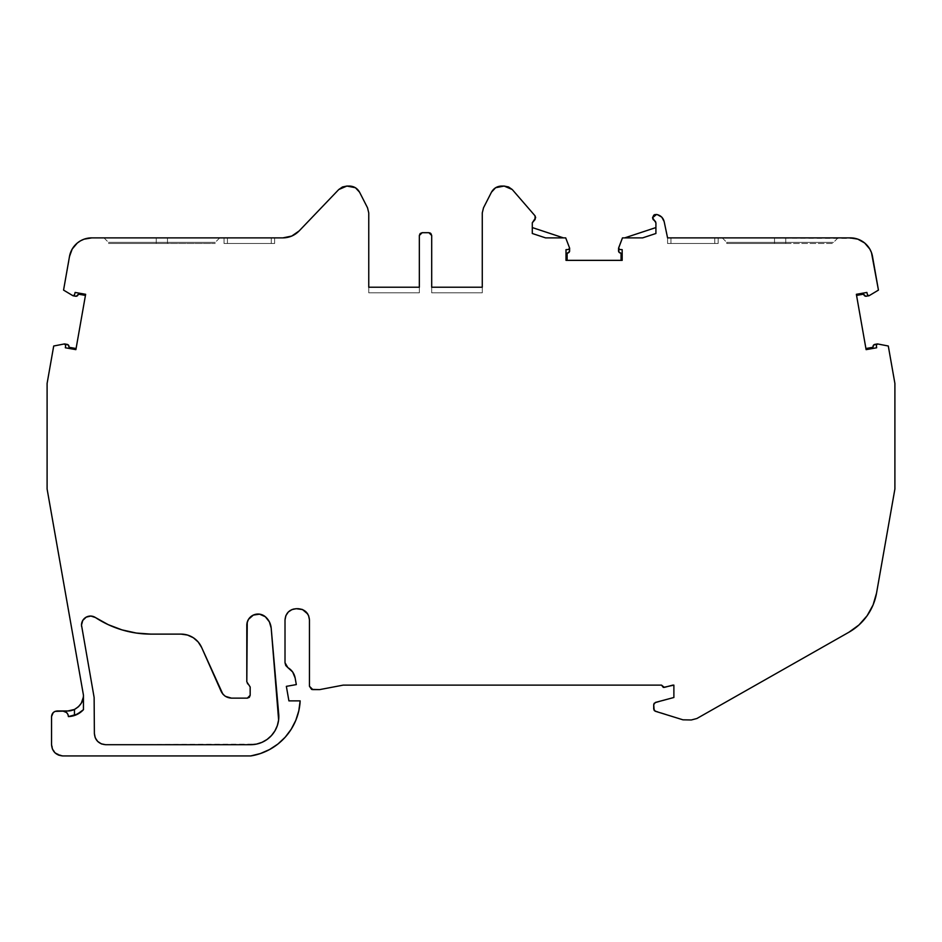 <?xml version="1.0" encoding="UTF-8"?>
<svg xmlns="http://www.w3.org/2000/svg" width="942" height="942" viewBox="0 0 942 942"><rect width="100%" height="100%" fill="white"/><g stroke="black" fill="none" stroke-linecap="round" stroke-linejoin="round"><path stroke-width="0.71" stroke-dasharray="4.71 3.53" d="M246.804 625.276A11.233 11.233 0 0 0 246.804 625.3L248.582 619.235L253.339 615.091L259.58 614.16L265.35 616.751A11.233 11.233 0 0 0 246.804 625.3L246.804 681.843L250.172 686.977L250.172 695.314L247.369 698.128L231.449 698.128C226.739 697.881 223.325 695.655 221.182 691.452L201.635 647.472A22.478 22.478 0 0 0 181.1 634.119L187.482 635.049L193.345 637.746L198.197 642.008L201.635 647.472L221.182 691.452L225.326 696.315L231.449 698.128L247.369 698.128L249.347 697.304L250.172 695.314L249.712 685.446L248.476 684.398L250.172 686.977L250.172 695.314L247.369 698.128L231.449 698.128C226.739 697.881 223.325 695.655 221.182 691.452L201.635 647.472A22.478 22.478 0 0 0 181.1 634.119L150.979 634.119A101.312 101.312 0 0 1 95.425 617.528A8.996 8.996 0 0 0 81.495 625.041L82.766 620.437L86.217 617.128L90.868 616.056L95.425 617.528A101.312 101.312 0 0 0 150.979 634.119L181.1 634.119L150.979 634.119L136.331 633.048L121.989 629.88L108.248 624.664L95.425 617.528A8.996 8.996 0 0 0 81.495 625.041M311.543 689.367L309.459 686.259L309.459 619.942L309.459 686.259L312.826 689.626L319.573 689.626L343.171 685.128L319.573 689.626L343.171 685.128L661.519 685.128L343.171 685.128L661.519 685.128L664.357 687.389L672.765 685.128L663.333 687.424L661.519 685.211L664.357 687.389L673.883 685.128L673.883 697.492L655.385 702.449L653.713 704.628L653.713 709.102L655.302 711.245L682.95 719.818L691.322 719.971L696.88 718.511L848.942 632.212A56.19 56.19 0 0 0 876.543 593.095L894.9 489.004L894.9 383.453L888.294 346.008L877.685 343.96L876.343 345.066L876.602 344.348M722.255 237.879L726.753 242.377L785.758 242.377L785.758 243.495L726.753 243.495L785.758 243.495L774.524 243.495L774.524 242.377L833.529 242.377L774.524 242.377L774.524 237.879L774.524 242.377L774.524 237.879L785.758 237.879L774.524 237.879L774.524 242.377L726.753 242.377L774.524 242.377L726.753 242.377L726.753 243.495L774.524 243.495L774.524 242.377L785.758 242.377L785.758 243.495L833.529 243.495L726.753 243.495L774.524 243.495L774.524 237.879L722.255 237.879L838.027 237.879L722.255 237.879L774.524 237.879L774.524 242.377L785.758 242.377L785.758 237.879L774.524 237.879L838.027 237.879L785.758 237.879L785.758 242.377L785.758 237.879L785.758 242.377L833.529 242.377L785.758 242.377L785.758 243.495L785.758 242.377L833.529 242.377L774.524 242.377L774.524 243.495L726.753 243.495M103.973 237.879L108.471 242.365L156.242 242.365L108.471 242.365L156.242 242.365L156.242 243.495L215.247 243.495L108.471 243.495L156.242 243.495L156.242 242.365L167.476 242.365L156.242 242.365L156.242 237.879L167.476 237.879L167.476 243.495L167.476 242.365L215.247 242.365L156.242 242.365L156.242 237.879L103.973 237.879L167.476 237.879L103.973 237.879L167.476 237.879L167.476 242.365L167.476 237.879L219.745 237.879L103.973 237.879L156.242 237.879L156.242 242.365L108.471 242.365L156.242 242.365L156.242 237.879L156.242 242.365L167.476 242.365L167.476 237.879L219.745 237.879L167.476 237.879L167.476 242.365L215.247 242.365L108.471 242.365L108.471 243.495L167.476 243.495L108.471 243.495L156.242 243.495L156.242 242.365L156.242 243.495L215.247 243.495L108.471 243.495M618.647 251.514A2.249 2.249 0 0 0 620.142 252.962A2.249 2.249 0 0 1 618.529 250.808L618.647 251.514A2.249 2.249 0 0 1 618.529 250.808L618.529 248.382L619.589 249.5L622.179 249.654L622.179 260.357L566.001 260.357L567.119 260.357L567.119 253.233L568.038 252.962A2.249 2.249 0 0 0 569.639 250.808L569.569 247.981L565.706 237.879L545.571 237.879L532.289 233.486L532.289 222.795L535.657 217.708L535.056 215.848L512.26 189.53L504.147 186.057L501.474 186.057C497.023 186.269 493.679 188.318 491.465 192.192L483.505 207.817L482.269 212.927L482.269 287.216L431.695 287.216L431.695 292.832L482.269 292.832L482.269 287.216L431.695 287.216L482.269 287.216L482.269 292.832L431.695 292.832L482.269 292.832L431.695 292.832L431.695 287.216L482.269 287.216L482.269 292.832L482.269 287.216L431.695 287.216L431.695 292.832L431.695 287.216L431.695 292.832L482.269 292.832L482.269 287.216L431.695 287.216L482.269 287.216L431.695 287.216L431.695 235.512L428.893 232.698L422.146 232.698L419.331 235.512L419.331 287.216L368.758 287.216L368.758 292.832L419.331 292.832L419.331 287.216L368.758 287.216L419.331 287.216L368.758 287.216L419.331 287.216L368.758 287.216L368.758 292.832L419.331 292.832L368.758 292.832L368.758 287.216L368.758 292.832L368.758 287.216L419.331 287.216L368.758 287.216L368.758 212.927L367.533 207.817L359.561 192.192C357.348 188.318 354.015 186.269 349.553 186.057L346.892 186.057L338.767 189.53L299.132 230.943L338.767 189.53L346.892 186.057L349.553 186.057L346.892 186.057M655.915 233.486L642.621 237.879L631.175 237.879L642.621 237.879L655.915 233.486L642.621 237.879L624.711 237.879L631.175 237.879L624.711 237.879L655.915 227.564L655.915 233.486M655.915 222.795L655.915 227.564L655.915 222.795L655.915 227.564L624.711 237.879M655.55 221.558L652.547 217.708L654.572 220.734L652.547 217.708L656.539 214.458L655.079 214.505M622.462 237.879L618.611 247.981M62.784 710.986C66.117 711.387 67.989 713.247 68.401 716.591L68.401 716.591C67.989 713.247 66.117 711.387 62.784 710.986L57.156 710.986L64.845 711.375L68.001 714.531M288.299 612.006L285.873 615.644L285.014 619.942L285.014 662.721L285.014 619.907L285.014 662.721L285.779 665.547L287.852 667.607C291.796 669.986 294.234 673.436 295.14 677.957L296.318 684.598L295.14 677.957L292.656 671.964L287.852 667.607C291.796 669.986 294.234 673.436 295.14 677.957L296.318 684.598L286.356 686.353L288.911 700.872L300.157 700.872A58.675 58.675 0 0 1 250.713 755.943L62.784 755.943L54.836 752.646L58.475 755.084L62.784 755.943L250.713 755.943L62.784 755.943L54.836 752.646L52.399 748.996L51.539 744.698L54.742 752.552L51.539 744.71L51.539 716.603C51.94 713.259 53.812 711.387 57.156 710.986L55.095 711.375M863.567 294.175L856.549 295.411L863.567 294.175L856.549 295.411L856.36 294.304L866.887 292.444L867.5 294.964L868.783 295.812L878.439 290.112L872.504 256.448A22.478 22.478 0 0 0 849.967 237.879L667.572 237.879L670.939 237.879L667.572 237.879L667.572 243.495L667.572 237.879L667.572 243.495L714.766 243.495L667.572 243.495L667.572 237.879L664.157 221.57C663.215 218.026 660.99 215.73 657.469 214.682L656.539 214.458L652.547 217.708L653.783 215.165M566.001 249.654L568.591 249.5L566.001 249.654L568.591 249.5L569.639 248.382L565.706 237.879L545.571 237.879L532.289 233.486L532.289 222.795L532.289 227.564L563.457 237.879L532.289 227.564L532.289 233.486L545.571 237.879L563.457 237.879L532.289 227.564M224.043 243.495L274.617 243.495L224.043 243.495L224.043 237.879L224.043 243.495L227.422 243.495L224.043 243.495L224.043 237.879L227.422 237.879L227.422 243.495L271.249 243.495L271.249 237.879L227.422 237.879L227.422 243.495L271.249 243.495L224.043 243.495L227.422 243.495L227.422 237.879L224.043 237.879L224.043 243.495M299.097 230.978L291.726 236.065L282.894 237.879L91.857 237.879A22.478 22.478 0 0 0 69.496 256.448L63.561 290.112L73.217 295.812L74.5 294.964L75.113 292.444L85.64 294.304L75.89 349.635L65.351 347.775L65.646 345.196L64.727 343.96L53.706 346.008L64.857 343.983L53.706 346.008L47.1 383.453L53.706 346.008L47.1 383.453L47.1 489.004L47.1 383.453L47.1 489.004L83.449 695.149L47.1 489.004L83.449 695.149L83.143 698.316L80.8 703.992L78.845 706.37L73.759 709.773M82.672 710.48L80.718 712.187M302.523 609.568L298.214 608.709L291.949 609.568M876.354 345.196L876.649 347.775L866.11 349.635L876.649 347.775L876.354 345.196L876.649 347.775L866.11 349.635L865.922 348.528L872.928 347.292L873.034 346.338A2.249 2.249 0 0 1 873.234 345.643L874.883 344.383L877.273 343.96L876.343 345.066M714.766 243.495L667.572 243.495L714.766 243.495L714.766 237.879L670.939 237.879L670.939 243.495L714.766 243.495L714.766 237.879L718.145 237.879L718.145 243.495L714.766 243.495L718.145 243.495L714.766 243.495L718.145 243.495L718.145 237.879L718.145 243.495L718.145 237.879L714.766 237.879L714.766 243.495L670.939 243.495L670.939 237.879L670.939 243.495L670.939 237.879L669.644 237.879L670.939 237.879L670.939 243.495L670.939 237.879L667.572 237.879L669.644 237.879L667.572 237.879L667.572 243.495L667.572 237.879L714.766 237.879L714.766 243.495L714.766 237.879L670.939 237.879L718.145 237.879L670.939 237.879L718.145 237.879L718.145 243.495L718.145 237.879L714.766 237.879L714.766 243.495M419.331 292.832L419.331 287.216L368.758 287.216L368.758 212.927L367.533 207.817L359.561 192.192L355.428 187.717L349.553 186.057C354.015 186.269 357.348 188.318 359.561 192.192L367.533 207.817L368.758 212.927L368.758 292.832L419.331 292.832L419.331 287.216L419.331 292.832L368.758 292.832L419.331 292.832L419.331 235.512L419.331 292.832M274.617 243.495L271.249 243.495L271.249 237.879L274.617 237.879L274.617 243.495L271.249 243.495L274.617 243.495L274.617 237.879L274.617 243.495L274.617 237.879L271.249 237.879L271.249 243.495L274.617 243.495L274.617 237.879L274.617 243.495M271.249 237.879L271.249 243.495L227.422 243.495L227.422 237.879L224.302 237.879L227.422 237.879L227.422 243.495L227.422 237.879L224.043 237.879L274.617 237.879L271.249 237.879L271.249 243.495L271.249 237.879M70.52 252.633L63.561 290.112L72.84 295.67L75.607 296.235L73.335 295.835L74.5 294.964L73.217 295.812L74.5 294.964L75.113 292.444L85.64 294.304L75.89 349.635L65.351 347.775L65.646 345.196L64.857 343.983M65.434 344.395L67.117 344.383L64.727 343.96L65.646 345.196L65.351 347.775L75.89 349.635L76.078 348.528L69.072 347.292L67.8 344.619L64.727 343.96M293.15 609.144L290.336 610.392L293.15 609.144M309.023 616.845L307.775 614.031L309.023 616.845M867.971 295.647L868.783 295.812L867.5 294.964L866.887 292.444L856.36 294.304L866.11 349.635L856.36 294.304L866.887 292.444L867.5 294.964L868.783 295.812L878.439 290.112L872.504 256.448L871.48 252.621L867.488 245.791L864.662 243.001L857.773 239.127M621.061 253.233L621.061 260.357L621.061 253.233L621.061 260.357L622.179 260.357L622.179 249.654L619.589 249.5L618.529 248.382L619.589 249.5L622.179 249.654L622.179 260.357L567.119 260.357L567.119 253.233L569.533 251.514L569.639 248.382L565.706 237.879L563.457 237.879M569.333 249.147L569.639 248.511M94.812 736.562L96.049 739.376L94.812 736.562M265.35 616.751L269.377 621.85L271.19 628.102L278.714 714.154A28.095 28.095 0 0 1 250.725 744.698L105.61 744.698L250.725 744.698A28.095 28.095 0 0 0 278.714 714.154L278.62 719.971L277.325 725.634L274.899 730.921L271.437 735.584L267.092 739.446L262.041 742.32L256.507 744.098L105.61 744.698L101.312 743.839L97.627 741.366L95.224 737.763L94.377 733.477L94.129 697.504L81.636 626.607L94.129 697.504L94.377 733.465L94.129 697.504L81.636 626.607M76.326 296.247L77.009 296.024A2.249 2.249 0 0 0 78.009 295.023L77.597 295.611A2.249 2.249 0 0 0 78.009 295.023M74.5 294.964L75.113 292.444L85.64 294.304L85.451 295.411L78.433 294.175L85.451 295.411L76.078 348.528L69.072 347.292L68.966 346.338A2.249 2.249 0 0 0 67.117 344.383M74.453 709.467A15.731 15.731 0 0 0 83.32 697.257A15.731 15.731 0 0 1 74.453 709.467M865.674 296.247L863.991 295.023A2.249 2.249 0 0 0 866.393 296.235L869.16 295.67L878.439 290.112L872.504 256.448A22.478 22.478 0 0 0 849.967 237.879L667.572 237.879L664.157 221.57L661.814 217.166L657.469 214.682C660.99 215.73 663.215 218.026 664.157 221.57L667.572 237.879L855.23 238.408M429.964 232.921L428.893 232.698L431.695 235.512L431.695 287.216L482.269 287.216L482.269 212.927L483.505 207.817L491.465 192.192C493.679 188.318 497.023 186.269 501.474 186.057L504.147 186.057L512.26 189.53L535.056 215.848L535.657 217.708L533.631 220.734L535.657 217.708L535.056 215.848L512.26 189.53L508.562 186.963L501.474 186.057L495.61 187.717L491.465 192.192L483.505 207.817L482.269 212.927L482.269 292.832L431.695 292.832L431.695 235.512L430.871 233.522M422.146 232.698L428.893 232.698L422.146 232.698L419.331 235.512L420.156 233.522M73.335 295.835L63.561 290.112L69.496 256.448A22.478 22.478 0 0 1 91.857 237.879L282.906 237.879L91.857 237.879L84.097 239.174L80.517 240.811L77.268 243.06L72.193 249.065M77.009 296.024L77.597 295.611A2.249 2.249 0 0 1 77.009 296.024M72.039 710.374L70.991 710.633M53.776 712.117L51.539 716.603L51.539 744.698L51.539 716.603C51.94 713.259 53.812 711.387 57.156 710.986L67.718 710.986M260.416 753.541L269.577 749.526L279.221 742.967M285.214 737.186L291.231 729.202L295.812 720.312L298.814 710.774L300.157 700.872L288.911 700.872L300.157 700.872A58.675 58.675 0 0 1 250.713 755.943M286.356 686.353L288.911 700.872L286.356 686.353L296.318 684.598L286.356 686.353M306.162 611.994L308.599 615.644M312.826 689.626L319.573 689.626L312.826 689.626L309.459 686.259L309.459 619.93M653.713 704.628L653.713 709.102L655.302 711.245L682.95 719.818L691.322 719.971L696.88 718.511L691.322 719.971L682.95 719.818L654.16 710.433L653.713 704.628L655.385 702.449L673.883 697.492L673.883 685.128L672.765 685.128L673.883 685.128L673.883 697.492L654.184 703.25M696.88 718.511L848.942 632.212L858.939 624.982L867.123 615.738L873.081 604.941L876.543 593.095L894.9 489.004L894.9 383.453L888.294 346.008L877.685 343.96L888.294 346.008L894.9 383.453L894.9 489.004L876.543 593.095A56.19 56.19 0 0 1 848.942 632.212L696.88 718.511M856.549 295.411L865.922 348.528L872.928 347.292L873.034 346.338A2.249 2.249 0 0 1 874.883 344.383L877.273 343.96M246.804 625.3L246.804 681.843L246.804 625.3M278.714 714.154L271.178 628.055L278.714 714.154M167.476 243.495L167.476 242.365L167.476 243.495M156.242 242.365L215.247 242.365L167.476 242.365L167.476 237.879L156.242 237.879L156.242 242.365M81.554 711.516L82.484 710.68M82.884 710.28L83.449 709.679M167.476 237.879L219.745 237.879L167.476 237.879M785.758 242.377L785.758 237.879L785.758 242.377M774.524 237.879L722.255 237.879L774.524 237.879M621.061 260.357L566.001 260.357M299.132 230.943L338.767 189.53M75.607 296.235L73.217 295.812M78.433 294.175L85.451 295.411M76.078 348.528L69.072 347.292M865.922 348.528L872.928 347.292M863.991 295.023A2.249 2.249 0 0 0 866.393 296.235L868.783 295.812M567.119 260.357L567.119 253.233M568.038 252.962A2.249 2.249 0 0 0 569.639 250.808L569.639 248.382M219.745 237.879L215.247 242.365L215.247 243.495M838.027 237.879L833.529 242.377"/><path stroke-width="1.41" d="M221.182 691.452L201.635 647.472A22.478 22.478 0 0 0 181.1 634.119L150.979 634.119A101.312 101.312 0 0 1 95.425 617.528A8.996 8.996 0 0 0 81.495 625.041L94.129 697.504L94.377 733.477C95.036 740.282 98.792 744.039 105.61 744.698L250.725 744.698A28.095 28.095 0 0 0 278.714 714.154L271.19 628.102L269.377 621.861L265.35 616.751A11.233 11.233 0 0 0 246.804 625.3L246.804 681.831L246.804 625.3A11.233 11.233 0 0 1 265.35 616.751C268.776 619.765 270.719 623.545 271.19 628.102L269.377 621.861L271.19 628.102L278.714 714.154A28.095 28.095 0 0 1 250.725 744.698L105.61 744.698L101.312 743.839L97.674 741.413L101.312 743.85L97.662 741.413L95.224 737.763L94.377 733.465L94.129 697.504L81.495 625.041L82.766 620.437L86.217 617.128L90.868 616.056L95.425 617.528A101.312 101.312 0 0 0 150.979 634.119L181.1 634.119A22.478 22.478 0 0 1 201.635 647.472L221.182 691.452C223.336 695.62 226.763 697.845 231.449 698.128L247.369 698.128L250.172 695.314L250.172 686.977L246.804 681.831L250.172 686.977L250.172 695.314L250.172 686.977L246.804 681.831L247.251 622.144L248.582 619.235L253.339 615.091L259.58 614.16L265.35 616.751C268.776 619.765 270.719 623.545 271.19 628.102L278.62 719.971L277.325 725.634L274.899 730.921L271.437 735.584L267.092 739.446L262.041 742.32L256.507 744.098L250.725 744.698L105.61 744.698L101.677 743.992L105.61 744.698C98.792 744.039 95.036 740.282 94.377 733.465L94.129 697.504L81.495 625.041A8.996 8.996 0 0 1 95.425 617.528L108.248 624.664L121.989 629.88L136.331 633.048L150.979 634.119L181.1 634.119L187.482 635.049L193.345 637.746L198.197 642.008L201.635 647.472L222.854 694.136L225.326 696.315L231.449 698.128L247.369 698.128L249.347 697.304L250.172 695.314L247.369 698.128L231.449 698.128C226.763 697.845 223.336 695.62 221.182 691.452L221.182 691.463M311.543 689.367L312.826 689.626L309.459 686.259L311.543 689.367L319.573 689.626L343.171 685.128L661.519 685.128L664.357 687.389L672.765 685.128L664.357 687.389L661.519 685.128L663.333 687.424L673.883 685.128L673.883 697.492L655.385 702.449L653.713 704.628L655.385 702.449L673.883 697.492L673.883 685.128L672.765 685.128L673.883 685.128L673.883 697.492L655.385 702.449L653.713 704.628L654.16 710.433L655.302 711.245L653.713 709.102L653.713 704.628L653.713 709.102L655.302 711.245L682.95 719.818L691.322 719.971L696.88 718.511L691.322 719.971L682.95 719.818L655.302 711.245L682.95 719.818L691.322 719.971L696.88 718.511L848.942 632.212L858.939 624.982L867.123 615.738L873.081 604.941L876.543 593.095L894.9 489.004L894.9 383.453L888.294 346.008L877.685 343.96L888.294 346.008L894.9 383.453L888.294 346.008L877.685 343.96L876.343 345.066L877.685 343.96L876.343 345.066L876.649 347.775L866.11 349.635L876.649 347.775L876.343 345.066L877.273 343.96M619.495 252.644A2.249 2.249 0 0 0 619.495 252.656L621.061 253.233L620.142 252.962L621.061 253.233L621.061 260.357L621.061 253.233L618.976 252.15L618.529 248.382L619.589 249.5L618.611 247.981L622.462 237.879L624.711 237.879L655.915 227.564L624.711 237.879L655.915 227.564L624.711 237.879L622.462 237.879L624.711 237.879M621.061 260.357L621.061 253.233L620.142 252.962A2.249 2.249 0 0 1 618.529 250.808L618.611 247.981L622.462 237.879L642.621 237.879L655.915 233.486L642.621 237.879L631.175 237.879L642.621 237.879L655.915 233.486L655.915 222.795L652.547 217.708L656.539 214.458L657.469 214.682C660.99 215.73 663.215 218.026 664.157 221.57L661.814 217.166L657.469 214.682C660.99 215.73 663.215 218.026 664.157 221.57L667.572 237.879L664.157 221.57L667.572 237.879L849.967 237.879L667.572 237.879L849.967 237.879L857.773 239.127L855.23 238.408M655.915 222.795L655.915 233.486L655.915 222.795L652.547 217.708L656.539 214.458L653.783 215.165L652.547 217.708L653.112 219.521L655.55 221.558M346.892 186.057L349.553 186.057C354.015 186.269 357.348 188.318 359.561 192.192L367.533 207.817L368.758 212.927L368.758 287.216L368.758 212.927L367.533 207.817L359.561 192.192L355.428 187.717L346.892 186.057L342.476 186.963L338.767 189.53L346.892 186.057L342.476 186.963L338.767 189.53L346.892 186.057L349.553 186.057C354.015 186.269 357.348 188.318 359.561 192.192L367.533 207.817L368.758 212.927L368.758 287.216L419.331 287.216L419.331 235.512L419.331 287.216L368.758 287.216L419.331 287.216L419.331 235.512L422.146 232.698L420.156 233.522L419.331 235.512L422.146 232.698L428.893 232.698L431.695 235.512L431.695 287.216L482.269 287.216L482.269 212.927L482.269 287.216L431.695 287.216L482.269 287.216L482.269 212.927L483.505 207.817L482.269 212.927L483.505 207.817L491.465 192.192C493.679 188.318 497.023 186.269 501.474 186.057L504.147 186.057L512.26 189.53L535.056 215.848L512.26 189.53L508.562 186.963L504.147 186.057L512.26 189.53L535.056 215.848L535.657 217.708L532.289 222.795L532.289 233.486L532.289 222.795L535.091 219.521L535.056 215.848L535.657 217.708L532.289 222.783L532.289 233.486L545.571 237.879L565.706 237.879L569.569 247.981L568.591 249.5L566.001 249.654L566.001 260.357L566.001 249.654L566.001 260.357L566.001 249.654L566.001 260.357L566.001 249.654L568.591 249.5L569.569 247.981L565.706 237.879L545.571 237.879L565.706 237.879L569.569 247.981L568.591 249.5L566.001 249.654M64.845 711.375L66.752 712.623L62.784 710.986C66.117 711.387 67.989 713.247 68.401 716.591L77.903 714.012L83.449 709.679C79.364 714.012 74.347 716.309 68.401 716.591L74.453 715.508L74.453 709.467L78.527 706.677L81.33 703.132L83.32 697.257A15.731 15.731 0 0 0 83.402 696.468A15.731 15.731 0 0 1 83.32 697.257L81.33 703.132L78.527 706.677L74.453 709.467L67.718 710.986L55.095 711.375L53.188 712.623L51.539 716.603C51.892 713.2 53.765 711.328 57.156 710.986L62.784 710.986C66.117 711.387 67.989 713.247 68.401 716.591L68.001 714.531L68.401 716.591L74.453 715.508L74.453 709.467A15.731 15.731 0 0 1 67.718 710.986L57.156 710.986C53.765 711.328 51.892 713.2 51.539 716.603L51.539 744.698L52.399 748.996L54.836 752.646L58.475 755.084L62.784 755.943C55.955 755.272 52.21 751.528 51.539 744.698L51.539 716.603L51.539 744.698C52.21 751.528 55.955 755.272 62.784 755.943L250.713 755.943L260.416 753.541L269.577 749.526L277.925 744.027L285.214 737.186L291.231 729.202L295.812 720.312L298.814 710.774L300.157 700.872L288.911 700.872L286.356 686.353L296.318 684.598L295.14 677.957L292.656 671.964L287.852 667.607C291.796 669.986 294.234 673.436 295.14 677.957L296.318 684.598L295.14 677.957C294.234 673.436 291.796 669.986 287.852 667.607L285.014 662.721L285.014 619.942C285.685 613.124 289.43 609.38 296.259 608.709L298.214 608.709C305.043 609.368 308.788 613.124 309.459 619.942L309.459 686.259L309.459 619.942L309.459 686.259L312.826 689.626L319.573 689.626L343.171 685.128L661.519 685.128L343.171 685.128L319.573 689.626L312.826 689.626M73.217 295.812L74.5 294.964L72.84 295.67L63.561 290.112L69.496 256.448L63.561 290.112L72.84 295.67L74.5 294.964L75.113 292.444L85.64 294.304L75.113 292.444L74.5 294.964L72.84 295.67L63.561 290.112L69.496 256.448L72.193 249.065L70.52 252.633M70.991 710.633L67.718 710.986A15.731 15.731 0 0 0 74.453 709.467C80.612 705.805 83.603 701.06 83.449 695.243L83.449 709.679C79.364 714.012 74.347 716.309 68.401 716.591L76.62 714.66L83.449 709.679L82.672 710.48L83.449 709.679L83.449 695.149L83.449 709.679L83.449 695.149L47.1 489.004L83.449 695.149L47.1 489.004L47.1 383.453L47.1 489.004L47.1 383.453L53.706 346.008L47.1 383.453L53.706 346.008L64.315 343.96L53.706 346.008L64.315 343.96L65.646 345.196L64.315 343.96L65.646 345.196L65.351 347.775L75.89 349.635L65.351 347.775L65.646 345.196L64.727 343.96M857.773 239.127L864.662 243.001L869.784 249.029L871.48 252.621L878.439 290.112L872.504 256.448L878.439 290.112L869.16 295.67L878.439 290.112L869.16 295.67L867.5 294.964L866.887 292.444L856.36 294.304L866.887 292.444L867.5 294.964L869.16 295.67L867.5 294.964L866.887 292.444L856.36 294.304L866.11 349.635L856.36 294.304L866.11 349.635L876.649 347.775L876.354 345.196M566.001 260.357L622.179 260.357L566.001 260.357L622.179 260.357L622.179 249.654L619.589 249.5L622.179 249.654L622.179 260.357L622.179 249.654L619.589 249.5L618.529 248.382L622.462 237.879M338.767 189.53L299.132 230.943C294.669 235.465 289.253 237.773 282.894 237.879L291.714 236.065L282.894 237.879L91.857 237.879L84.097 239.174L80.517 240.811L77.268 243.06L72.193 249.065M291.985 235.947L299.097 230.978L291.985 235.947M85.451 295.411L78.433 294.175L78.009 295.023L78.433 294.175L78.009 295.023L78.433 294.175L85.451 295.411L78.433 294.175L76.326 296.247L73.335 295.835L75.607 296.235A2.249 2.249 0 0 0 77.009 296.024A2.249 2.249 0 0 1 75.607 296.235L76.326 296.247M68.366 345.055L67.117 344.383A2.249 2.249 0 0 1 68.966 346.338A2.249 2.249 0 0 0 67.117 344.383L64.857 343.983L68.366 345.055L69.072 347.292L76.078 348.528L69.072 347.292L68.966 346.338L69.072 347.292L76.078 348.528M77.892 714.012L74.453 715.508L81.554 711.516L77.892 714.012M66.752 712.623L68.001 714.531L66.752 712.623M309.459 619.942C308.788 613.124 305.043 609.368 298.214 608.709L302.158 609.427L296.259 608.709C289.43 609.38 285.685 613.124 285.014 619.942L285.014 662.721L287.852 667.607L285.779 665.547L285.014 662.744L285.779 665.547L285.014 662.721L285.014 619.942L285.873 615.644L288.311 611.994L285.873 615.644L288.299 612.006L291.949 609.568L296.259 608.709L302.523 609.568L306.162 611.994L308.599 615.644L309.459 619.942L308.599 615.644M296.212 608.709L293.15 609.144L296.212 608.709M290.336 610.392L288.346 611.959L290.336 610.392M285.732 616.009L285.014 619.907L285.732 616.009M307.775 614.031L302.512 609.556L307.775 614.031M865.922 348.528L872.928 347.292L873.634 345.055L877.179 343.971L874.883 344.383A2.249 2.249 0 0 0 873.234 345.643L873.034 346.338A2.249 2.249 0 0 1 874.883 344.383A2.249 2.249 0 0 0 873.034 346.338L872.928 347.292L873.034 346.338L872.928 347.292L865.922 348.528L872.928 347.292M865.674 296.247L868.654 295.835L865.674 296.247L863.567 294.175L856.549 295.411M867.971 295.647L868.783 295.812M569.333 249.147L569.639 248.382M569.639 248.511L569.533 251.514L567.119 253.233L567.119 260.357L567.119 253.233L568.038 252.962L567.119 253.233L567.119 260.357M532.289 227.564L563.457 237.879M96.049 739.376L97.627 741.366L96.049 739.376M247.393 683.551L248.476 684.398L247.393 683.551M269.235 621.579L265.385 616.786L269.235 621.579M532.289 233.486L545.571 237.879L532.289 233.486M504.147 186.057L495.61 187.717L491.465 192.192C493.679 188.318 497.023 186.269 501.474 186.057L504.147 186.057M483.505 207.817L491.465 192.192L483.505 207.817M431.695 235.512L430.871 233.522L428.893 232.698L431.695 235.512L431.695 287.216L431.695 235.512M422.146 232.698L428.893 232.698L422.146 232.698L420.156 233.522M299.132 230.943L291.726 236.065L282.906 237.879L91.857 237.879A22.478 22.478 0 0 0 69.496 256.448A22.478 22.478 0 0 1 91.857 237.879L282.894 237.879C289.253 237.773 294.669 235.465 299.132 230.943M74.5 294.964L75.113 292.444L85.64 294.304L75.89 349.635L85.64 294.304L75.89 349.635L65.351 347.775L65.646 345.196M250.713 755.943L62.784 755.943L250.713 755.943A58.675 58.675 0 0 0 300.157 700.872L288.911 700.872L286.356 686.353L296.318 684.598L286.356 686.353L288.911 700.872L300.157 700.872A58.675 58.675 0 0 1 250.713 755.943L260.416 753.541M656.539 214.458L657.469 214.682L656.539 214.458M75.607 296.235A2.249 2.249 0 0 0 78.009 295.023L78.009 295.023A2.249 2.249 0 0 1 75.607 296.235L73.335 295.835M83.449 695.337A15.731 15.731 0 0 1 83.402 696.456A15.731 15.731 0 0 0 83.438 695.749M696.88 718.511L848.942 632.212A56.19 56.19 0 0 0 876.543 593.095L894.9 489.004L894.9 383.453L894.9 489.004L876.543 593.095A56.19 56.19 0 0 1 848.942 632.212L696.88 718.511M863.991 295.023A2.249 2.249 0 0 0 866.393 296.235A2.249 2.249 0 0 1 863.991 295.023L863.567 294.175M872.504 256.448A22.478 22.478 0 0 0 849.967 237.879A22.478 22.478 0 0 1 872.504 256.448M621.061 253.233L620.142 252.962A2.249 2.249 0 0 1 618.529 250.808L618.611 247.981M618.647 251.514L618.976 252.15M567.119 253.233L568.038 252.962A2.249 2.249 0 0 0 569.639 250.808A2.249 2.249 0 0 1 568.038 252.962L568.685 252.644A2.249 2.249 0 0 0 568.685 252.644L569.192 252.15M430.871 233.522L429.964 232.921M73.723 709.797L72.039 710.374M55.095 711.375L53.188 712.623M279.221 742.967L285.214 737.186M288.311 611.994L291.949 609.568M302.523 609.568L306.162 611.994M654.184 703.25L653.713 704.628M873.634 345.055L873.234 345.643M655.079 214.505L653.783 215.165M74.453 715.508L74.453 709.467A15.731 15.731 0 0 1 67.718 710.986L62.784 710.986M64.857 343.983L67.117 344.383A2.249 2.249 0 0 1 68.966 346.338L69.072 347.292M78.009 295.023L78.433 294.175M67.718 710.986A15.731 15.731 0 0 0 74.453 709.467M81.495 625.041L81.636 626.607M265.35 616.751A11.233 11.233 0 0 0 246.804 625.276"/></g></svg>
